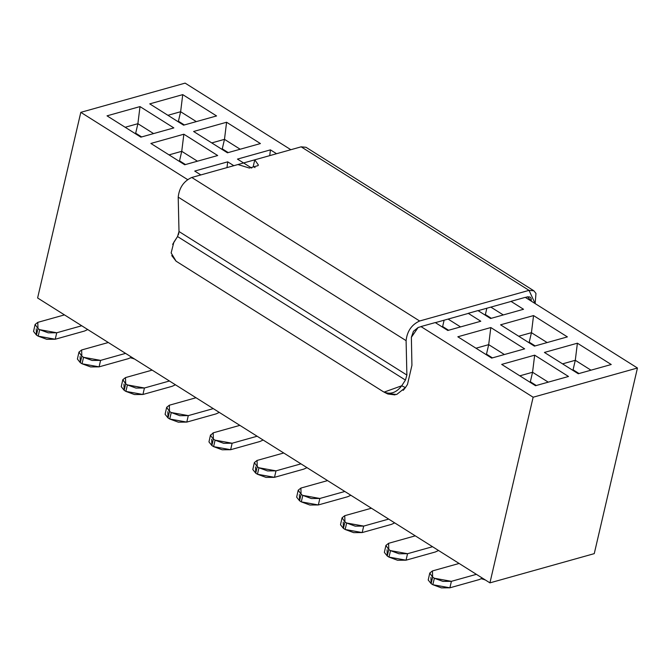 <?xml version="1.0" encoding="UTF-8"?>
<svg xmlns="http://www.w3.org/2000/svg" width="671" height="671" viewBox="0 0 671 671"><rect width="100%" height="100%" fill="white"/><g stroke="black" fill="none" stroke-linecap="round" stroke-linejoin="round"><path stroke-width="1.01" d="M172.64 244.378L177.547 236.544L173.831 242.248L171.147 252.942L176.096 261.195L171.742 255.592M178.36 234.825L178.847 233.114M383.267 391.679L176.096 261.195L383.267 391.679C390.052 394.9 396.209 392.938 401.719 385.783L405.435 380.071L406.886 375.055L406.098 340.65C407.129 331.206 411.65 324.655 419.643 320.998L529.033 290.358L533.898 290.811L535.97 293.445L535.139 303.569L529.033 290.358L419.643 320.998C411.65 324.655 407.138 331.206 406.098 340.65L406.886 375.055L178.998 231.52L178.209 197.123C179.249 187.679 183.762 181.128 191.763 177.471L237.945 164.538L191.763 177.471C183.762 181.128 179.249 187.679 178.209 197.123L178.998 231.52L177.547 236.544L405.435 380.071L177.547 236.544M253.269 166.299L254.77 159.824L301.145 146.832L237.945 164.538L249.386 168.052L258.1 165.611L258.352 164.965L254.77 159.824L253.269 166.299L255.022 167.607L253.269 166.299M403.221 390.354L405.418 387.603L401.719 385.783L384.055 392.132M387.872 394.011L395.026 394.9M178.998 231.52L406.886 375.055L405.435 380.071L401.719 385.783L405.418 387.603L407.482 384.433L405.418 387.603L396.678 394.481L386.982 393.508M407.482 384.433L411.927 365.343L411.373 337.278L418.142 327.473L420.918 326.702L418.142 327.473L413.445 331.281L411.373 337.278L411.927 365.343L407.482 384.433M435.269 322.676L468.148 313.466L435.269 322.676M478.004 310.707L510.883 301.497L478.004 310.707M525.234 297.479L527.632 296.808L531.306 301.153L531.105 298.352L530.065 297.035L527.632 296.808L525.234 297.479M406.098 340.65L178.209 197.123L406.098 340.65M419.643 320.998L191.763 177.471L419.643 320.998M529.033 290.358L301.145 146.832L529.033 290.358M533.898 290.811L306.01 147.285L301.145 146.832M251.726 168.085L237.459 159.102L270.438 149.868L276.561 153.718L270.438 149.868L237.459 159.102L251.726 168.085M290.862 149.717L185.129 83.12L80.805 112.342L187.595 179.593L80.805 112.342L37.61 297.974L489.931 582.864L533.135 397.224L420.952 326.567L533.135 397.224L637.45 368.01L594.254 553.642L489.931 582.864L37.61 297.974L80.805 112.342L185.129 83.12L290.862 149.717M200.839 174.93L194.724 171.071L227.704 161.837L233.818 165.687L227.704 161.837L226.991 167.599L227.704 161.837L194.724 171.071L200.839 174.93M150.874 143.451L183.854 134.217L217.689 155.529L184.71 164.764L150.874 143.451L184.71 164.764L217.689 155.529L183.854 134.217L150.874 143.451M107.024 115.84L140.004 106.597L173.839 127.909L140.86 137.152L107.024 115.84L140.86 137.152L173.839 127.909L140.004 106.597L107.024 115.84M260.423 143.56L227.452 152.795L193.609 131.482L226.588 122.248L260.423 143.56L226.588 122.248L193.609 131.482L227.452 152.795L260.423 143.56M216.574 115.94L183.594 125.175L149.759 103.871L182.738 94.628L216.574 115.94L182.738 94.628L149.759 103.871L183.594 125.175L216.574 115.94M269.725 155.63L270.438 149.868L269.725 155.63M525.267 297.354L637.45 368.01L525.267 297.354L510.967 301.354L523.531 309.272L490.551 318.507L477.987 310.589L468.232 313.323L480.797 321.241L447.817 330.476L435.253 322.566L420.952 326.567M169.017 154.884L181.74 151.319L183.854 134.217L181.74 151.319L197.442 161.199L181.74 151.319L169.017 154.884M125.167 127.264L137.891 123.699L140.004 106.597L137.891 123.699L153.584 133.588L137.891 123.699L125.167 127.264M211.751 142.915L224.483 139.35L226.588 122.248L224.483 139.35L240.176 149.23L224.483 139.35L211.751 142.915M167.901 115.295L180.633 111.73L182.738 94.628L180.633 111.73L196.326 121.61L180.633 111.73L167.901 115.295M501.682 364.403L534.661 355.169L568.496 376.481L535.517 385.716L501.682 364.403L535.517 385.716L568.496 376.481L534.661 355.169L501.682 364.403M457.832 336.783L490.811 327.549L524.647 348.861L491.667 358.096L457.832 336.783L491.667 358.096L524.647 348.861L490.811 327.549L457.832 336.783M611.239 364.512L578.259 373.747L544.416 352.434L577.395 343.2L611.239 364.512L577.395 343.2L544.416 352.434L578.259 373.747L611.239 364.512M567.381 336.892L534.41 346.127L500.566 324.814L533.546 315.58L567.381 336.892L533.546 315.58L500.566 324.814L534.41 346.127L567.381 336.892M594.254 553.642L637.45 368.01L533.135 397.224L489.931 582.864L594.254 553.642M179.534 160.814L181.74 151.319L179.534 160.814L185.473 164.554L179.534 160.814L178.771 161.032L179.534 160.814M135.685 133.194L137.891 123.699L135.685 133.194L141.623 136.934L135.685 133.194L134.921 133.412L135.685 133.194M222.269 148.845L224.483 139.35L222.269 148.845L228.207 152.585L222.269 148.845L221.514 149.054L222.269 148.845M178.419 121.225L180.633 111.73L178.419 121.225L184.357 124.965L178.419 121.225L177.664 121.443L178.419 121.225M477.987 310.589L490.551 318.507L523.531 309.272L510.967 301.354M490.845 307.108L503.284 314.942L490.845 307.108M448.111 319.086L460.541 326.911L448.111 319.086M435.253 322.566L447.817 330.476L480.797 321.241L468.232 313.323M519.824 375.827L532.556 372.262L534.661 355.169L532.556 372.262L548.249 382.151L532.556 372.262L519.824 375.827M475.974 348.215L488.698 344.651L490.811 327.549L488.698 344.651L504.399 354.531L488.698 344.651L475.974 348.215M562.566 363.858L575.29 360.293L577.395 343.2L575.29 360.293L590.983 370.182L575.29 360.293L562.566 363.858M518.708 336.238L531.44 332.682L533.546 315.58L531.44 332.682L547.133 342.562L531.44 332.682L518.708 336.238M486.852 308.232L485.376 314.556L491.315 318.297L485.376 314.556L486.852 308.232M444.11 320.201L442.642 326.525L448.58 330.266L442.642 326.525L444.11 320.201M530.342 381.765L532.556 372.262L530.342 381.765L536.28 385.506L530.342 381.765L529.587 381.975L530.342 381.765M486.492 354.145L488.698 344.651L486.492 354.145L492.43 357.886L486.492 354.145L485.729 354.355L486.492 354.145M573.076 369.796L575.29 360.293L573.076 369.796L579.014 373.537L573.076 369.796L572.321 370.006L573.076 369.796M529.226 342.176L531.44 332.682L529.226 342.176L535.164 345.917L529.226 342.176L528.471 342.386L529.226 342.176M441.879 326.743L442.642 326.525L441.879 326.743M484.621 314.766L485.376 314.556L484.621 314.766M122.81 379.711L121.25 386.681L124.16 390.304L125.67 383.829L122.81 379.711L125.494 377.597L152.166 370.124L125.494 377.597L125.67 383.829L127.398 384.919L125.888 391.394L134.46 394.548L142.931 394.473L172.212 386.278L175.441 384.793L172.212 386.278L142.931 394.473L125.888 391.394L124.16 390.304L123.992 384.072M144.441 387.997L169.428 381.002L144.441 387.997L135.961 388.073L127.398 384.919L144.441 387.997L142.931 394.473L144.441 387.997M35.102 324.479L33.55 331.44L36.46 335.072L37.97 328.597L35.102 324.479L37.794 322.357L64.458 314.892L37.794 322.357L37.97 328.597L39.698 329.679L38.188 336.154L46.752 339.308L55.232 339.241L84.512 331.038L87.742 329.553L84.512 331.038L55.232 339.241L38.188 336.154L36.46 335.072L36.284 328.832M56.741 332.766L81.728 325.762L56.741 332.766L48.262 332.833L39.698 329.679L56.741 332.766L55.232 339.241L56.741 332.766M78.96 352.099L77.4 359.06L80.31 362.692L81.82 356.209L78.96 352.099L81.644 349.977L108.316 342.512L81.644 349.977L81.82 356.209L83.548 357.299L82.038 363.774L90.61 366.928L99.082 366.852L128.362 358.658L131.591 357.173L128.362 358.658L99.082 366.852L82.038 363.774L80.31 362.692L80.134 356.452M100.591 360.377L125.578 353.382L100.591 360.377L92.112 360.453L83.548 357.299L100.591 360.377L99.082 366.852L100.591 360.377M429.767 573.042L428.207 580.012L431.126 583.636L432.627 577.161L429.767 573.042L432.451 570.929L459.123 563.455L432.451 570.929L432.627 577.161L434.355 578.251L432.845 584.726L441.417 587.88L449.897 587.804L479.169 579.601L482.399 578.117L479.169 579.601L449.897 587.804L432.845 584.726L431.126 583.636L430.95 577.404M451.398 581.329L476.385 574.334L451.398 581.329L442.927 581.405L434.355 578.251L451.398 581.329L449.897 587.804L451.398 581.329M127.398 384.919L125.67 383.829L124.16 390.304L125.888 391.394L127.398 384.919M385.917 545.422L384.357 552.392L387.268 556.016L388.777 549.541L385.917 545.422L388.601 543.309L415.274 535.835L388.601 543.309L388.777 549.541L390.505 550.631L388.995 557.106L397.567 560.26L406.039 560.184L435.32 551.99L438.549 550.497L435.32 551.99L406.039 560.184L388.995 557.106L387.268 556.016L387.092 549.784M407.549 553.709L432.535 546.714L407.549 553.709L399.069 553.785L390.505 550.631L407.549 553.709L406.039 560.184L407.549 553.709M342.059 517.802L340.507 524.772L343.418 528.396L344.928 521.921L342.059 517.802L344.751 515.689L371.415 508.224L344.751 515.689L344.928 521.921L346.655 523.011L345.146 529.486L353.718 532.64L362.189 532.564L391.47 524.37L394.699 522.885L391.47 524.37L362.189 532.564L345.146 529.486L343.418 528.396L343.242 522.164M363.699 526.089L388.685 519.094L363.699 526.089L355.219 526.165L346.655 523.011L363.699 526.089L362.189 532.564L363.699 526.089M298.209 490.191L296.657 497.152L299.568 500.784L301.078 494.309L298.209 490.191L300.902 488.069L327.565 480.604L300.902 488.069L301.078 494.309L302.806 495.391L301.296 501.866L309.859 505.02L318.339 504.953L347.62 496.75L350.849 495.265L347.62 496.75L318.339 504.953L301.296 501.866L299.568 500.784L299.392 494.544M319.849 498.469L344.835 491.474L319.849 498.469L311.369 498.545L302.806 495.391L319.849 498.469L318.339 504.953L319.849 498.469M254.359 462.571L252.808 469.532L255.718 473.164L257.228 466.689L254.359 462.571L257.052 460.449L283.716 452.984L257.052 460.449L257.228 466.689L258.947 467.771L257.446 474.246L266.01 477.4L274.489 477.333L303.762 469.13L306.999 467.645L303.762 469.13L274.489 477.333L257.446 474.246L255.718 473.164L255.542 466.924M275.999 470.857L300.985 463.854L275.999 470.857L267.519 470.925L258.947 467.771L275.999 470.857L274.489 477.333L275.999 470.857M215.097 440.151L213.596 446.634L222.16 449.788L230.639 449.713L259.912 441.51L263.149 440.025L259.912 441.51L230.639 449.713L213.596 446.634L211.868 445.544L211.692 439.312M232.141 443.237L257.127 436.234L232.141 443.237L223.669 443.313L215.097 440.159L232.141 443.237L230.639 449.713L232.141 443.237M239.866 425.364L213.202 432.837L213.37 439.069L215.097 440.159L213.37 439.069L210.459 435.437L213.202 432.837L239.866 425.364M210.509 434.951L208.958 441.912L211.868 445.544L213.37 439.069L211.868 445.544L213.596 446.634L215.097 440.159M166.66 407.331L165.1 414.301L168.018 417.924L169.52 411.449L166.66 407.331L169.344 405.217L196.016 397.744L169.344 405.217L169.52 411.449L171.248 412.539L169.738 419.014L178.31 422.168L186.79 422.093L216.062 413.89L219.291 412.405L216.062 413.89L186.79 422.093L169.738 419.014L168.018 417.924L167.842 411.692M188.291 415.617L213.277 408.622L188.291 415.617L179.82 415.693L171.248 412.539L188.291 415.617L186.79 422.093L188.291 415.617M39.698 329.679L37.97 328.597L36.46 335.072L38.188 336.154L39.698 329.679M83.548 357.299L81.82 356.209L80.31 362.692L82.038 363.774L83.548 357.299M434.355 578.251L432.627 577.161L431.126 583.636L432.845 584.726L434.355 578.251M390.505 550.631L388.777 549.541L387.268 556.016L388.995 557.106L390.505 550.631M346.655 523.011L344.928 521.921L343.418 528.396L345.146 529.486L346.655 523.011M302.806 495.391L301.078 494.309L299.568 500.784L301.296 501.866L302.806 495.391M258.947 467.771L257.228 466.689L255.718 473.164L257.446 474.246L258.947 467.771M171.248 412.539L169.52 411.449L168.018 417.924L169.738 419.014L171.248 412.539M481.333 578.729L485.083 579.811M130.526 357.786L134.275 358.859M384.189 392.191L387.905 394.028M134.309 358.884L133.73 358.826M485.116 579.828L484.537 579.778"/></g></svg>
